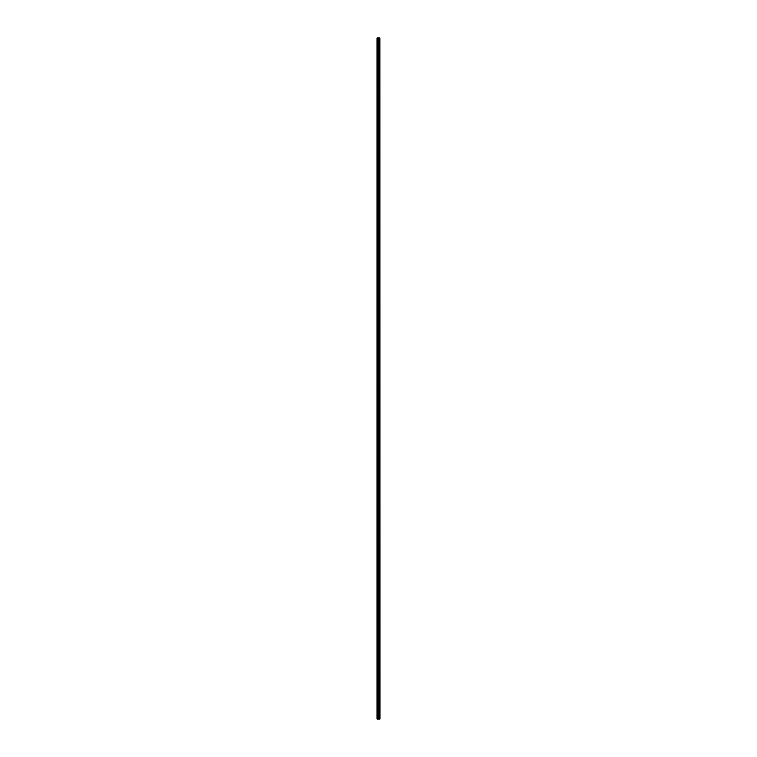 <?xml version="1.0" encoding="UTF-8"?>
<svg xmlns="http://www.w3.org/2000/svg" width="757" height="757" viewBox="0 0 757 757"><rect width="100%" height="100%" fill="white"/><g stroke="black" fill="none" stroke-linecap="round" stroke-linejoin="round"><path stroke-width="1.14" d="M379.872 37.85L379.938 719.15L379.872 37.85L377.062 37.85L377.062 719.15L377.194 37.85M377.194 719.15L379.872 719.15M379.02 719.15L379.02 37.85M378.964 719.15L378.964 37.85M379.825 719.15L379.825 37.85M379.588 719.15L379.588 37.85M379.512 719.15L379.512 37.85M379.323 719.15L379.323 37.85M379.248 719.15L379.248 37.85M378.746 719.15L378.746 37.85M378.557 719.15L378.557 37.85M378.481 719.15L378.481 37.85M378.292 719.15L378.292 37.85M377.809 719.15L377.809 37.85M377.715 719.15L377.715 37.85"/></g></svg>
